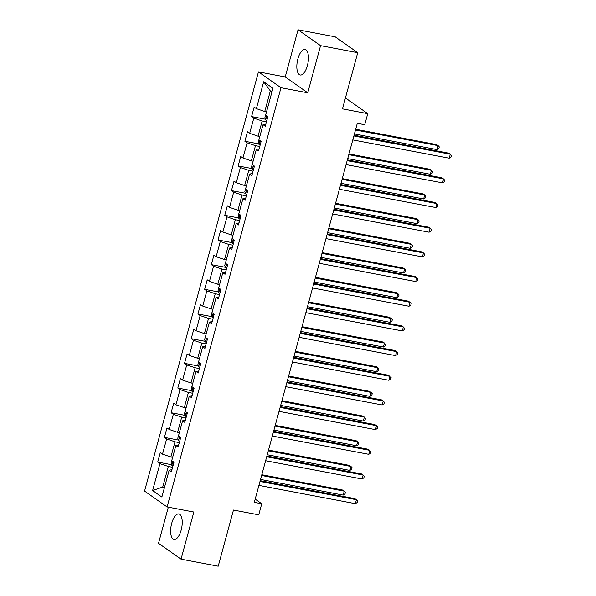 <?xml version="1.0" encoding="UTF-8"?>
<svg xmlns="http://www.w3.org/2000/svg" width="596" height="596" viewBox="0 0 596 596"><rect width="100%" height="100%" fill="white"/><g stroke="black" fill="none" stroke-linecap="round" stroke-linejoin="round"><path stroke-width="0.89" d="M181.184 530.045A12.97 5.379 -79.3 0 0 178.852 513.961A12.97 5.379 -79.3 0 0 171.693 523.362A12.97 5.379 -79.3 0 0 174.025 539.447A12.97 5.379 -79.3 0 0 181.184 530.045M307.38 65.597A12.97 5.379 -79.3 0 0 305.04 49.505A12.97 5.379 -79.3 0 0 297.881 58.907A12.97 5.379 -79.3 0 0 300.213 74.999A12.97 5.379 -79.3 0 0 307.38 65.597M168.325 507.181L158.514 543.291L181.042 559.16L218.21 566.2L233.468 510.042L258.738 514.832L261.748 503.762L255.185 499.135M258.455 71.87L144.56 491.082L167.089 506.943L280.984 87.731L258.455 71.87L285.216 76.944L307.745 92.805L320.551 45.661L298.03 29.8L285.216 76.944M298.03 29.8L335.198 36.84L357.719 52.709L342.462 108.867L367.739 113.657L345.427 97.945M320.551 45.661L357.719 52.709M171.946 469.693L169.175 470.155L171.395 471.719L173.98 462.228L171.752 460.663L175.88 445.48L178.1 447.045L180.685 437.553L178.457 435.989L182.585 420.798L184.805 422.363L187.39 412.872L185.162 411.307L189.29 396.124L191.51 397.688L194.095 388.197L191.867 386.633L195.995 371.442L198.215 373.007L200.8 363.515L198.572 361.951L202.7 346.768L204.92 348.332L207.505 338.841L205.277 337.276L209.405 322.086L211.625 323.65L214.202 314.159L211.982 312.595L216.11 297.411L218.33 298.976L220.907 289.485L218.687 287.92L222.815 272.73L225.035 274.302L227.612 264.803L225.392 263.238L229.52 248.055L231.74 249.62L234.317 240.128L232.097 238.564L236.225 223.373L238.445 224.945L241.022 215.454L238.802 213.882L242.93 198.699L245.15 200.263L247.727 190.772L245.507 189.208L249.635 174.025L251.855 175.589L254.432 166.098L252.212 164.526L256.34 149.343L258.56 150.907L261.137 141.416L258.917 139.851L263.045 124.668L265.265 126.233L267.842 116.741L265.622 115.177L272.931 88.282L263.678 81.764L270.338 90.935L264.751 111.497L266.531 111.832M169.175 470.155L161.866 497.049L152.613 490.53L159.922 463.643L157.702 462.071L171.663 464.724M263.678 81.764L256.369 108.658L254.149 107.094L251.564 116.585L253.792 118.15L249.664 133.333L247.444 131.768L244.867 141.259L247.087 142.824L242.959 158.014L240.739 156.45L238.162 165.941L240.382 167.506L236.254 182.689L234.034 181.124L231.457 190.616L233.677 192.18L229.549 207.371L227.329 205.806L224.752 215.298L226.972 216.862L222.844 232.045L220.624 230.481L218.047 239.972L220.267 241.536L216.139 256.727L213.919 255.162L211.342 264.654L213.562 266.218L209.434 281.401L207.214 279.837L204.637 289.328L206.857 290.893L202.729 306.083L200.509 304.519L197.932 314.01L200.152 315.575L196.024 330.758L193.804 329.193L191.227 338.684L193.447 340.249L189.319 355.44L187.099 353.875L184.522 363.366L186.742 364.931L182.614 380.114L180.394 378.549L177.817 388.041L180.037 389.605L175.909 404.796L173.689 403.224L171.112 412.723L173.332 414.287L169.204 429.47L166.984 427.906L164.407 437.397L166.627 438.961L162.499 454.152L160.279 452.58L157.702 462.071M367.739 113.657L364.73 124.728L357.295 123.32L254.313 502.346L261.748 503.762M172.661 457.326L170.881 456.99L175.008 441.807L179.307 442.619M178.651 445.018L175.88 445.48M162.499 454.152L170.881 456.99M166.627 438.961L175.008 441.807M179.366 432.651L177.586 432.316L181.713 417.125L186.012 417.938M185.356 420.336L182.585 420.798M169.204 429.47L177.586 432.316M173.332 414.287L181.713 417.125M186.071 407.969L184.291 407.634L188.418 392.451L192.717 393.263M192.061 395.662L189.29 396.124M175.909 404.796L184.291 407.634M180.037 389.605L188.418 392.451M192.776 383.295L190.996 382.96L195.123 367.769L199.422 368.581M198.766 370.98L195.995 371.442M182.614 380.114L190.996 382.96M186.742 364.931L195.123 367.769M199.481 358.613L197.701 358.278L201.828 343.095L206.127 343.907M205.471 346.306L202.7 346.768M189.319 355.44L197.701 358.278M193.447 340.249L201.828 343.095M206.186 333.939L204.406 333.604L208.533 318.413L212.832 319.225M212.176 321.624L209.405 322.086M196.024 330.758L204.406 333.604M200.152 315.575L208.533 318.413M212.891 309.257L211.111 308.922L215.238 293.739L219.537 294.551M218.881 296.95L216.11 297.411M202.729 306.083L211.111 308.922M206.857 290.893L215.238 293.739M219.596 284.583L217.816 284.247L221.943 269.057L226.242 269.869M225.586 272.268L222.815 272.73M209.434 281.401L217.816 284.247M213.562 266.218L221.943 269.057M226.301 259.901L224.521 259.565L228.648 244.382L232.947 245.194M232.291 247.593L229.52 248.055M216.139 256.727L224.521 259.565M220.267 241.536L228.648 244.382M233.006 235.226L231.226 234.891L235.353 219.7L239.652 220.513M238.996 222.911L236.225 223.373M222.844 232.045L231.226 234.891M226.972 216.862L235.353 219.7M239.711 210.544L237.931 210.209L242.058 195.026L246.357 195.838M245.701 198.237L242.93 198.699M229.549 207.371L237.931 210.209M233.677 192.18L242.058 195.026M246.416 185.87L244.636 185.535L248.763 170.344L253.062 171.164M252.406 173.555L249.635 174.025M236.254 182.689L244.636 185.535M240.382 167.506L248.763 170.344M253.121 161.188L251.341 160.853L255.468 145.67L259.767 146.482M259.111 148.881L256.34 149.343M242.959 158.014L251.341 160.853M247.087 142.824L255.468 145.67M259.826 136.514L258.046 136.179L262.173 120.988L266.472 121.808M265.816 124.199L263.045 124.668M249.664 133.333L258.046 136.179M253.792 118.15L262.173 120.988M256.369 108.658L264.751 111.497M307.745 92.805L280.984 87.731M181.042 559.16L193.849 512.016L167.089 506.943M271.91 92.037L270.338 90.935M164.496 487.386L162.715 487.044L164.287 488.154M172.602 467.294L168.303 466.482L162.715 487.044L152.613 490.53M159.922 463.643L168.303 466.482M251.564 116.585L265.525 119.23M244.867 141.259L258.82 143.904M238.162 165.941L252.115 168.586M231.457 190.616L245.41 193.26M224.752 215.298L238.705 217.942M218.047 239.972L232.008 242.617M211.342 264.654L225.303 267.299M204.637 289.328L218.598 291.973M197.932 314.01L211.893 316.655M191.227 338.684L205.188 341.329M184.522 363.366L198.483 366.011M177.817 388.041L191.778 390.685M171.112 412.723L185.073 415.367M164.407 437.397L178.368 440.042M353.86 135.948L450.285 154.222L449.213 158.178L352.787 139.904M354.069 135.203L448.766 153.15L451.44 155.452L451.008 157.039L449.213 158.178M266.308 112.644L264.944 117.419L265.734 119.863A4.41 0.745 15.2 0 0 266.844 120.429M354.411 133.944L437.032 149.603L438.112 145.648L436.585 144.575L355.685 129.243M266.889 116.064L267.187 117.211A4.41 0.745 15.2 0 0 267.656 117.419M437.032 149.603L438.835 148.464L439.259 146.877L438.112 145.648L355.484 129.988M347.155 160.629L443.58 178.904L442.508 182.853L346.082 164.585M347.364 159.884L442.061 177.831L444.735 180.134L444.303 181.713L442.508 182.853M340.45 185.304L436.875 203.579L435.803 207.535L339.377 189.26M340.659 184.559L435.356 202.506L438.03 204.808L437.598 206.395L435.803 207.535M259.603 137.318L258.239 142.101L259.029 144.537A4.41 0.745 15.2 0 0 260.139 145.104M347.706 158.625L430.327 174.278L431.407 170.329L429.88 169.257L348.98 153.924M260.184 140.745L260.482 141.893A4.41 0.745 15.2 0 0 260.951 142.101M430.327 174.278L432.13 173.138L432.554 171.559L431.407 170.329L348.779 154.669M252.898 162L251.534 166.776L252.324 169.219A4.41 0.745 15.2 0 0 253.434 169.786M341.001 183.3L423.622 198.96L424.702 195.004L423.175 193.931L342.275 178.599M253.479 165.42L253.777 166.567A4.41 0.745 15.2 0 0 254.246 166.776M423.622 198.96L425.425 197.82L425.849 196.233L424.702 195.004L342.074 179.344M333.745 209.986L430.17 228.261L429.098 232.209L332.672 213.942M333.954 209.241L428.651 227.188L431.325 229.49L430.893 231.069L429.098 232.209M327.04 234.66L423.465 252.935L422.393 256.891L325.967 238.616M327.249 233.915L421.946 251.862L424.62 254.164L424.188 255.751L422.393 256.891M320.335 259.342L416.76 277.617L415.688 281.565L319.262 263.298M320.544 258.597L415.241 276.544L417.915 278.846L417.483 280.425L415.688 281.565M246.193 186.675L244.829 191.458L245.619 193.894A4.41 0.745 15.2 0 0 246.729 194.46M334.296 207.982L416.917 223.634L417.997 219.686L416.47 218.613L335.57 203.281M246.774 190.102L247.072 191.249A4.41 0.745 15.2 0 0 247.541 191.458M416.917 223.634L418.72 222.494L419.152 220.915L417.997 219.686L335.369 204.026M239.488 211.356L238.124 216.132L238.914 218.576A4.41 0.745 15.2 0 0 240.024 219.142M327.591 232.656L410.212 248.316L411.292 244.36L409.765 243.287L328.865 227.955M240.069 214.776L240.367 215.923A4.41 0.745 15.2 0 0 240.836 216.132M410.212 248.316L412.015 247.176L412.447 245.589L411.292 244.36L328.664 228.7M232.783 236.031L231.419 240.814L232.209 243.25A4.41 0.745 15.2 0 0 233.319 243.816M320.886 257.338L403.507 272.99L404.587 269.042L403.06 267.969L322.16 252.637M233.364 239.45L233.669 240.605A4.41 0.745 15.2 0 0 234.131 240.814M403.507 272.99L405.31 271.85L405.742 270.271L404.587 269.042L321.959 253.382M313.63 284.016L410.055 302.291L408.983 306.247L312.557 287.972M313.839 283.271L408.536 301.218L411.21 303.52L410.778 305.107L408.983 306.247M226.078 260.713L224.714 265.488L225.504 267.932A4.41 0.745 15.2 0 0 226.614 268.498M314.181 282.012L396.802 297.672L397.882 293.716L396.355 292.643L315.455 277.311M226.659 264.132L226.964 265.28A4.41 0.745 15.2 0 0 227.434 265.488M396.802 297.672L398.605 296.532L399.037 294.945L397.882 293.716L315.254 278.056M306.933 308.698L403.35 326.973L402.278 330.922L305.852 312.654M307.134 307.953L401.831 325.9L404.505 328.202L404.073 329.782L402.278 330.922M219.373 285.387L218.009 290.17L218.799 292.606A4.41 0.745 15.2 0 0 219.909 293.172M307.476 306.694L390.097 322.347L391.177 318.398L389.65 317.325L308.75 301.993M219.954 288.807L220.259 289.961A4.41 0.745 15.2 0 0 220.729 290.17M390.097 322.347L391.9 321.207L392.332 319.627L391.177 318.398L308.549 302.738M300.228 333.373L396.645 351.647L395.573 355.603L299.147 337.329M300.429 332.628L395.126 350.575L397.8 352.877L397.368 354.464L395.573 355.603M212.668 310.069L211.304 314.844L212.094 317.288A4.41 0.745 15.2 0 0 213.204 317.854M300.771 331.369L383.392 347.028L384.472 343.072L382.945 342L302.045 326.668M213.249 313.489L213.554 314.636A4.41 0.745 15.2 0 0 214.024 314.844M383.392 347.028L385.195 345.889L385.627 344.302L384.472 343.072L301.844 327.413M293.523 358.054L389.94 376.329L388.868 380.278L292.442 362.01M293.724 357.309L388.421 375.257L391.095 377.559L390.663 379.138L388.868 380.278M205.97 334.743L204.599 339.526L205.389 341.962A4.41 0.745 15.2 0 0 206.499 342.529M294.066 356.05L376.694 371.703L377.767 367.747L376.24 366.682L295.34 351.349M206.544 338.163L206.849 339.318A4.41 0.745 15.2 0 0 207.319 339.526M376.694 371.703L378.49 370.563L378.922 368.984L377.767 367.747L295.139 352.094M286.818 382.729L383.235 401.004L382.163 404.96L285.737 386.685M287.019 381.984L381.716 399.931L384.39 402.233L383.958 403.82L382.163 404.96M199.265 359.425L197.894 364.201L198.684 366.644A4.41 0.745 15.2 0 0 199.794 367.21M287.361 380.725L369.989 396.385L371.062 392.429L369.535 391.356L288.635 376.024M199.839 362.845L200.144 363.992A4.41 0.745 15.2 0 0 200.614 364.201M369.989 396.385L371.785 395.245L372.217 393.658L371.062 392.429L288.434 376.769M280.113 407.411L376.53 425.678L375.458 429.634L279.032 411.367M280.314 406.666L375.011 424.613L377.685 426.915L377.253 428.494L375.458 429.634M192.56 384.1L191.189 388.883L191.979 391.319A4.41 0.745 15.2 0 0 193.089 391.885M280.656 405.399L363.284 421.059L364.357 417.103L362.83 416.038L281.93 400.706M193.134 387.519L193.439 388.674A4.41 0.745 15.2 0 0 193.909 388.883M363.284 421.059L365.08 419.919L365.512 418.34L364.357 417.103L281.729 401.451M273.408 432.085L369.825 450.36L368.753 454.316L272.327 436.041M273.609 431.34L368.306 449.287L370.98 451.589L370.548 453.176L368.753 454.316M185.855 408.782L184.484 413.557L185.274 416.001A4.41 0.745 15.2 0 0 186.384 416.567M273.951 430.081L356.579 445.741L357.652 441.785L356.125 440.712L275.225 425.38M186.429 412.201L186.734 413.348A4.41 0.745 15.2 0 0 187.204 413.557M356.579 445.741L358.375 444.601L358.807 443.014L357.652 441.785L275.024 426.125M266.703 456.767L363.12 475.034L362.048 478.99L265.622 460.723M266.904 456.022L361.601 473.969L364.275 476.271L363.843 477.85L362.048 478.99M179.15 433.456L177.779 438.239L178.569 440.675A4.41 0.745 15.2 0 0 179.679 441.241M267.246 454.755L349.874 470.415L350.947 466.459L349.427 465.394L268.52 450.062M179.724 436.875L180.029 438.023A4.41 0.745 15.2 0 0 180.499 438.239M349.874 470.415L351.67 469.275L352.102 467.696L350.947 466.459L268.319 450.807M259.998 481.441L356.415 499.716L355.343 503.672L258.917 485.397M260.199 480.696L354.896 498.643L357.57 500.945L357.138 502.532L355.343 503.672M172.445 458.138L171.074 462.913L171.864 465.357A4.41 0.745 15.2 0 0 172.974 465.923M260.541 479.437L343.169 495.097L344.242 491.141L342.722 490.068L261.815 474.736M173.019 461.557L173.324 462.705A4.41 0.745 15.2 0 0 173.794 462.913M343.169 495.097L344.965 493.957L345.397 492.37L344.242 491.141L261.614 475.481M266.755 115.967L265.712 119.803M267.693 117.308L267.187 117.211M260.05 140.649L259.007 144.478M260.988 141.982L260.482 141.893M253.345 165.323L252.302 169.16M254.283 166.664L253.777 166.567M246.64 190.005L245.597 193.834M247.578 191.338L247.072 191.249M239.935 214.679L238.892 218.516M240.873 216.02L240.367 215.923M233.23 239.361L232.187 243.19M234.168 240.695L233.669 240.605M226.525 264.035L225.482 267.872M227.463 265.376L226.964 265.28M219.82 288.717L218.777 292.547M220.758 290.051L220.259 289.961M213.115 313.392L212.072 317.221M214.053 314.733L213.554 314.636M206.41 338.074L205.367 341.903M207.348 339.407L206.849 339.318M199.705 362.748L198.662 366.577M200.643 364.089L200.144 363.992M193 387.43L191.957 391.259M193.938 388.763L193.439 388.674M186.295 412.104L185.252 415.933M187.233 413.445L186.734 413.348M179.59 436.786L178.547 440.615M180.528 438.12L180.029 438.023M172.885 461.46L171.842 465.29M173.823 462.801L173.324 462.705"/></g></svg>
